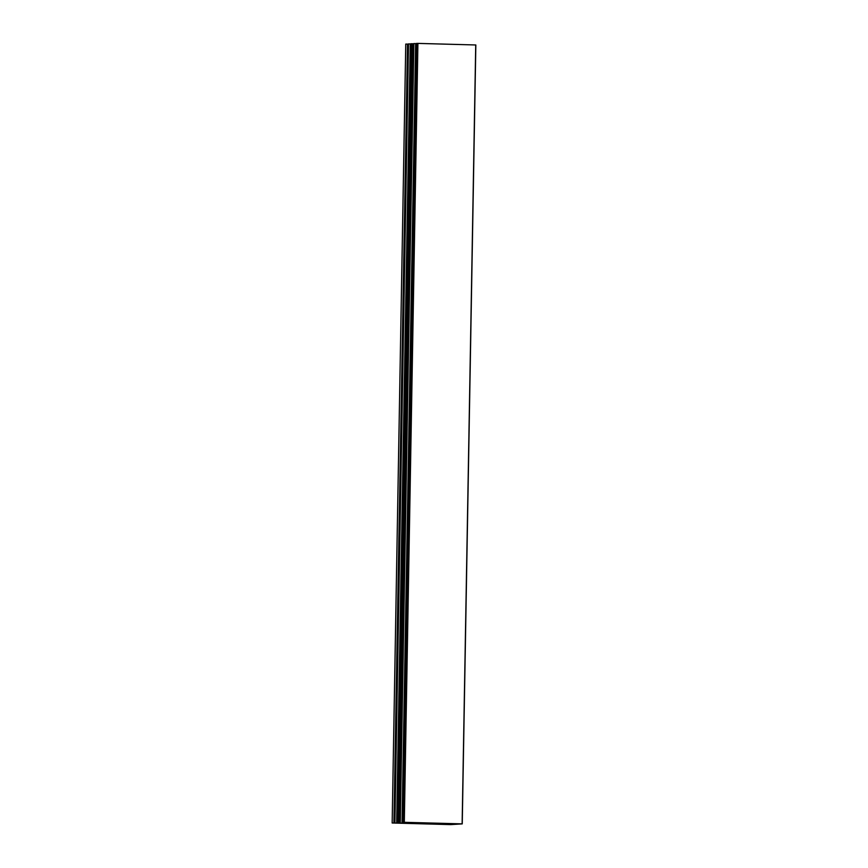 <?xml version="1.0" encoding="UTF-8"?>
<svg xmlns="http://www.w3.org/2000/svg" width="868" height="868" viewBox="0 0 868 868"><rect width="100%" height="100%" fill="white"/><g stroke="black" fill="none" stroke-linecap="round" stroke-linejoin="round"><path stroke-width="1.3" d="M393.92 823.005L449.374 823.895L402.036 822.495L451.935 823.732L404.304 822.311L462.243 823.884L450.644 824.6L392.162 822.994L393.92 823.005L407.515 44.105L405.757 44.084L392.162 822.994M408.502 44.127L407.515 44.105M439.175 824.188L407.873 823.2M407.927 823.2L439.165 824.068M396.676 822.831L410.271 43.932L408.502 43.91L394.907 822.821M446.456 824.09L405.323 823.059L446.456 824.025M410.705 43.769L397.11 822.68L410.705 43.769L413.862 43.769M402.036 822.495L415.642 43.595L413.862 43.574L400.267 822.484M416.607 43.617L415.642 43.595M403.012 822.311L416.607 43.4L417.909 43.4L475.838 44.973L462.232 823.884M398.162 822.614L411.757 43.704M398.369 822.614L411.964 43.704M399.627 822.647L413.222 43.736M399.725 822.647L413.32 43.747M404.304 822.311L417.909 43.4M462.134 823.873L475.729 44.973M462.243 823.884L475.838 44.973"/></g></svg>
